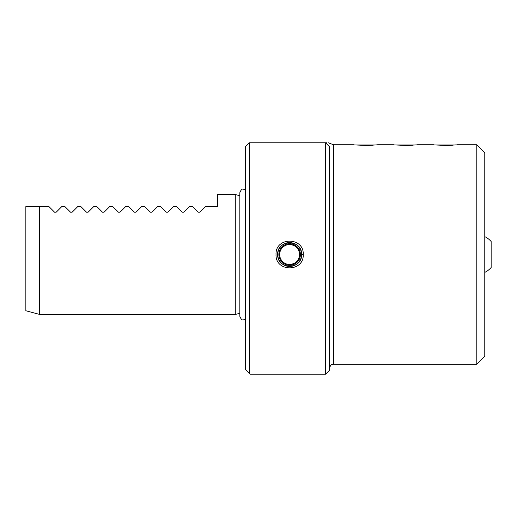 <?xml version="1.0" encoding="UTF-8"?>
<svg xmlns="http://www.w3.org/2000/svg" width="517" height="517" viewBox="0 0 517 517"><rect width="100%" height="100%" fill="white"/><g stroke="black" fill="none" stroke-linecap="round" stroke-linejoin="round"><path stroke-width="0.78" d="M276.026 254.493C275.199 236.708 304.086 236.721 303.24 254.506C304.086 272.291 275.186 272.323 276.026 254.493M303.24 254.506L301.605 254.506C302.361 239.08 276.925 239.067 277.661 254.493C276.931 269.971 302.355 269.932 301.605 254.506A11.975 11.975 0 0 0 294.225 243.455M415.771 144.941L416.521 144.87M405.58 145.439C420.928 144.708 420.922 144.708 405.567 145.439C390.193 144.708 390.199 144.708 405.58 145.439M375.865 144.941L376.615 144.87M365.674 145.439C381.023 144.708 381.016 144.708 365.661 145.439C350.287 144.708 350.293 144.708 365.674 145.439M455.677 144.941L456.427 144.87M445.486 145.439C460.834 144.708 460.828 144.708 445.473 145.439C430.099 144.708 430.105 144.708 445.486 145.439M239.83 195.743L235.758 194.65L235.758 314.368L39.421 314.368L39.421 206.619L48.992 206.619L54.537 212.164L56.23 212.164L61.769 206.619L64.955 206.619L70.499 212.164L72.193 212.164L70.499 212.164M239.83 313.276L235.758 314.368M484.778 152.748L484.778 356.271L476.797 364.252L476.797 144.766L484.778 152.748M88.155 212.164L86.462 212.164L88.155 212.164L93.7 206.619L96.879 206.619L102.424 212.164L104.117 212.164L102.424 212.164M136.042 212.164L134.349 212.164L136.042 212.164L141.587 206.619L144.766 206.619L150.311 212.164L152.004 212.164L150.311 212.164M167.967 212.164L166.274 212.164L167.967 212.164L173.512 206.619L176.691 206.619L182.236 212.164L183.929 212.164L182.236 212.164M183.929 212.164L189.474 206.619L192.654 206.619L198.198 212.164L199.892 212.164L205.436 206.619L217.405 206.619L217.405 194.65L235.758 194.65M152.004 212.164L157.549 206.619L160.729 206.619L166.274 212.164M104.117 212.164L109.662 206.619L112.842 206.619L118.387 212.164L120.08 212.164L125.625 206.619L128.804 206.619L134.349 212.164M72.193 212.164L77.737 206.619L80.917 206.619L86.462 212.164M329.542 146.763L325.548 142.77L329.542 146.763C331.016 142.815 331.016 142.815 329.542 146.763L329.542 370.237L325.548 374.23L325.548 142.77L249.33 142.77L245.336 146.763L245.336 369.442L249.33 373.429L249.33 142.77M249.33 373.429L250.125 374.23L325.548 374.23M39.421 314.368L25.85 310.736L25.85 206.619L39.421 206.619L25.85 206.619M325.548 142.77C328.495 142.77 328.495 142.77 325.548 142.77L326.673 142.77M280.156 261.828A11.975 11.975 0 0 1 277.661 254.506L277.661 254.506A11.975 11.975 0 0 1 289.636 242.538M455.419 144.967L435.314 144.947M455.529 144.902L455.115 144.999M453.028 145.167L447.496 145.419M415.513 144.967L395.408 144.947M415.623 144.902L415.209 144.999M413.122 145.167L407.59 145.419M375.607 144.967L355.496 144.947M375.717 144.902L375.303 144.999M373.216 145.167L367.677 145.419M289.636 265.286A10.773 10.773 0 0 0 300.409 254.506A10.773 10.773 0 0 0 289.636 243.733A10.773 10.773 0 0 0 278.863 254.506A10.773 10.773 0 0 0 289.636 265.286M289.636 242.615A11.897 11.897 0 0 1 301.534 254.506A11.897 11.897 0 0 1 289.636 266.404A11.897 11.897 0 0 1 277.739 254.506A11.897 11.897 0 0 1 289.636 242.615M301.385 256.8A11.975 11.975 0 0 1 280.388 262.113M299.614 254.506C299.02 260.568 295.698 263.896 289.636 264.484A9.978 9.978 0 0 0 299.614 254.506A9.978 9.978 0 0 0 289.636 244.535C295.698 245.123 299.02 248.451 299.614 254.506M484.778 236.631A19.853 19.853 0 0 1 491.15 241.51L491.15 267.509A19.853 19.853 0 0 1 484.778 272.388M491.15 254.506L491.15 241.542M353.751 144.766L333.536 144.766L333.536 364.252C332.425 364.666 330.835 363.561 329.542 368.246M377.565 144.766L393.657 144.766M417.471 144.766L433.563 144.766M457.383 144.766L476.797 144.766M333.536 144.766L328.256 142.77M333.536 364.252L476.797 364.252M245.336 189.745L243.384 189.164C242.15 188.647 240.961 189.836 239.83 192.712L239.83 316.307C240.961 319.183 242.15 320.372 243.384 319.855L245.336 319.273M289.636 244.535A9.978 9.978 0 0 0 279.658 254.506A9.978 9.978 0 0 0 289.636 264.484"/></g></svg>

